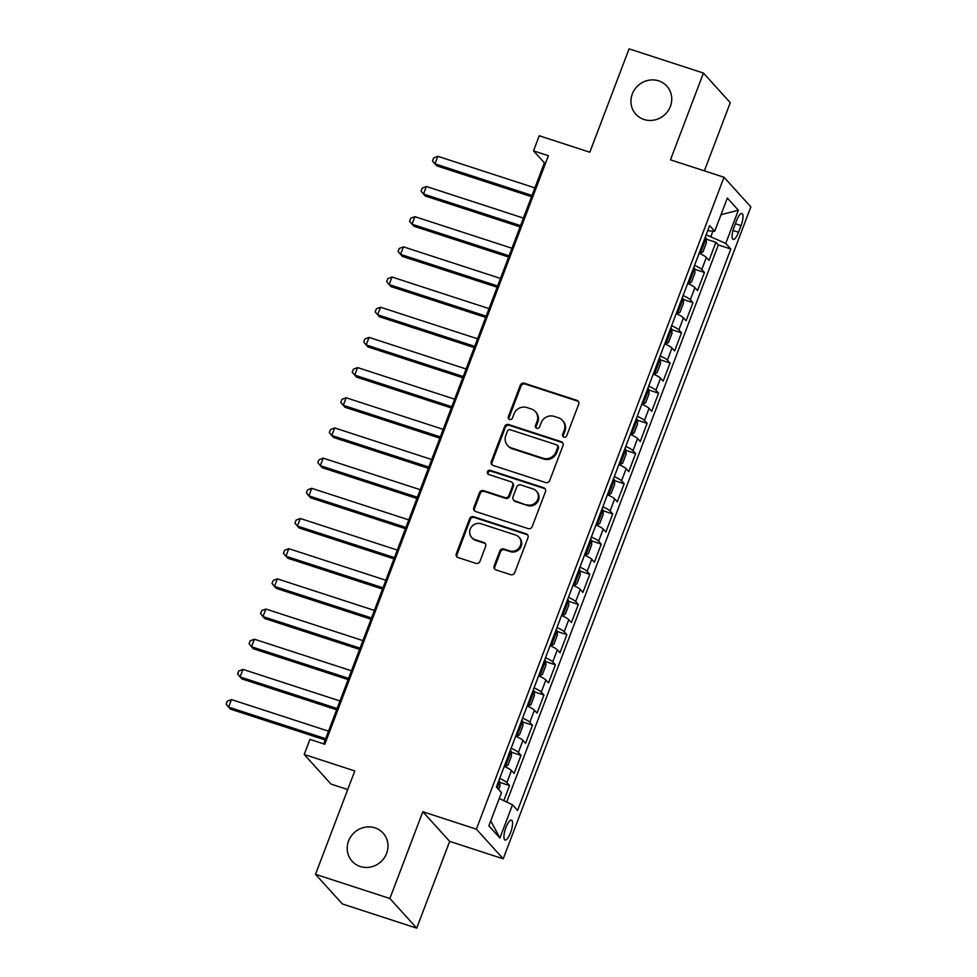 <?xml version="1.0" encoding="UTF-8"?>
<svg xmlns="http://www.w3.org/2000/svg" width="977" height="977" viewBox="0 0 977 977"><rect width="100%" height="100%" fill="white"/><g stroke="black" fill="none" stroke-linecap="round" stroke-linejoin="round"><path stroke-width="1.47" d="M563.9 437.134A2.247 2.125 -42.2 0 0 566.721 435.73L578.689 404.246A3.212 3.029 -42.2 0 0 576.894 400.338L524.331 383.228A3.212 3.029 -42.2 0 0 520.289 385.243L508.333 416.727A2.247 2.125 -42.2 0 0 509.591 419.463A2.247 2.125 -42.2 0 0 512.424 418.058L513.975 413.979A10.271 9.697 -42.2 0 1 526.908 407.543L531.293 408.96A10.271 9.697 -42.2 0 1 537.032 421.49L535.481 425.557A2.247 2.125 -42.2 0 0 536.739 428.292A2.247 2.125 -42.2 0 0 539.573 426.888L541.124 422.821A10.271 9.697 -42.2 0 1 554.069 416.373L558.441 417.802A10.271 9.697 -42.2 0 1 564.193 430.32L562.642 434.399A2.247 2.125 -42.2 0 0 563.9 437.134M374.936 827.861A20.92 19.748 -42.2 0 0 350.938 836.434A20.92 19.748 -42.2 0 0 352.086 861.226A20.92 19.748 -42.2 0 0 360.257 866.501A20.92 19.748 -42.2 0 0 384.254 857.928A20.92 19.748 -42.2 0 0 383.106 833.137A20.92 19.748 -42.2 0 0 374.936 827.861M658.693 80.871A20.92 19.748 -42.2 0 0 634.696 89.444A20.92 19.748 -42.2 0 0 635.844 114.236A20.92 19.748 -42.2 0 0 644.014 119.499A20.92 19.748 -42.2 0 0 668.012 110.926A20.92 19.748 -42.2 0 0 666.864 86.147A20.92 19.748 -42.2 0 0 658.693 80.871M510.568 832.66A10.466 3.041 108 0 0 511.484 820.143A10.466 3.041 108 0 0 505.927 827.531A10.466 3.041 108 0 0 505.011 840.037A10.466 3.041 108 0 0 510.568 832.66M494.13 565.976A3.212 3.029 -42.2 0 0 495.913 569.884L510.666 574.684A3.212 3.029 -42.2 0 0 514.708 572.669L527.983 537.716A3.212 3.029 -42.2 0 0 526.188 533.796L473.637 516.699A3.212 3.029 -42.2 0 0 469.595 518.702L456.32 553.666A3.212 3.029 -42.2 0 0 458.115 557.574L475.921 563.375A3.212 3.029 -42.2 0 0 479.963 561.36L485.642 546.399A3.212 3.029 -42.2 0 0 483.847 542.491L475.017 539.609A8.585 8.097 -42.2 0 1 471.195 527.287A8.585 8.097 -42.2 0 1 481.038 523.77L515.636 535.03A8.585 8.097 -42.2 0 1 519.459 547.352A8.585 8.097 -42.2 0 1 509.615 550.869L503.851 549.001A3.212 3.029 -42.2 0 0 499.809 551.004L494.13 565.976L494.85 566.77A3.212 3.029 -42.2 0 0 495.07 569.444M704.38 170.853L730.271 102.683L703.44 73.055L629.078 48.85L589.815 152.217L539.243 135.766L533.515 150.861L548.39 155.697L324.816 744.242L309.953 739.394L304.213 754.488L331.056 784.116L347.714 789.538M389.872 898.51L416.715 928.15L449.676 841.38L422.833 811.74L389.872 898.51L315.51 874.317L354.785 770.938L304.213 754.488M422.833 811.74L476.373 829.168L724.018 177.252L750.849 206.88L503.216 858.807L476.373 829.168M703.44 73.055L670.478 159.825L724.018 177.252M545.667 482.553A3.212 3.029 -42.2 0 0 549.709 480.537L562.984 445.573A3.212 3.029 -42.2 0 0 561.189 441.665L508.638 424.555A3.212 3.029 -42.2 0 0 504.596 426.57L491.309 461.535A3.212 3.029 -42.2 0 0 493.104 465.443L545.667 482.553M545.484 491.639L532.209 526.603A3.212 3.029 -42.2 0 1 528.166 528.618L475.604 511.508A3.212 3.029 -42.2 0 1 473.821 507.6L479.499 492.64A3.212 3.029 -42.2 0 1 483.542 490.625L504.853 497.562A3.212 3.029 -42.2 0 0 508.895 495.547L512.669 485.63A3.212 3.029 -42.2 0 0 510.873 481.71L488.683 474.492A2.247 2.125 -42.2 0 1 487.682 471.268A2.247 2.125 -42.2 0 1 490.259 470.34L543.688 487.731A3.212 3.029 -42.2 0 1 545.484 491.639M416.715 928.15L342.353 903.945L315.51 874.317M503.802 800.639L509.542 785.545L499.772 782.369M499.662 778.449A13.08 2.052 20.8 0 1 506.892 782.626L511.472 770.548L514.122 773.479L520.997 755.368L511.24 752.192M511.13 748.26A13.08 2.052 20.8 0 1 518.36 752.449L522.939 740.371L525.589 743.289L532.465 725.19L522.707 722.003M522.585 718.083A13.08 2.052 20.8 0 1 529.815 722.259L534.407 710.194L537.057 713.112L543.933 695.001L534.175 691.826M534.053 687.906A13.08 2.052 20.8 0 1 541.282 692.082L545.874 680.004L548.524 682.935L555.4 664.824L545.63 661.649M545.52 657.716A13.08 2.052 20.8 0 1 552.75 661.905L557.342 649.827L559.98 652.746L566.868 634.647L557.098 631.46M556.988 627.539A13.08 2.052 20.8 0 1 564.217 631.716L568.797 619.65L571.447 622.569L578.323 604.458L568.565 601.282M568.443 597.362A13.08 2.052 20.8 0 1 575.685 601.539L580.265 589.461L582.915 592.392L589.79 574.281L580.033 571.105M579.911 567.173A13.08 2.052 20.8 0 1 587.14 571.35L591.732 559.284L594.382 562.202L601.258 544.091L591.488 540.916M591.378 536.996A13.08 2.052 20.8 0 1 598.608 541.173L603.2 529.107L605.838 532.025L612.726 513.914L602.956 510.739M602.846 506.819A13.08 2.052 20.8 0 1 610.075 510.995L614.655 498.917L617.305 501.848L624.181 483.737L614.423 480.562M614.313 476.629A13.08 2.052 20.8 0 1 621.543 480.806L626.123 468.74L628.773 471.659L635.648 453.548L625.891 450.373M625.768 446.452A13.08 2.052 20.8 0 1 632.998 450.629L637.59 438.551L640.24 441.482L647.116 423.371L637.358 420.195M637.236 416.263A13.08 2.052 20.8 0 1 644.466 420.452L649.058 408.374L651.708 411.293L658.583 393.194L648.813 390.006M648.704 386.086A13.08 2.052 20.8 0 1 655.933 390.263L660.525 378.197L663.163 381.115L670.051 363.004L660.281 359.829M660.171 355.909A13.08 2.052 20.8 0 1 667.401 360.086L671.981 348.007L674.631 350.938L681.506 332.827L671.749 329.652M671.626 325.72A13.08 2.052 20.8 0 1 678.868 329.908L683.448 317.83L686.098 320.749L692.974 302.65L683.216 299.463M683.094 295.542A13.08 2.052 20.8 0 1 690.324 299.719L694.916 287.653L697.566 290.572L704.441 272.461L701.791 269.542A13.08 2.052 -159.2 0 0 694.562 265.365M694.684 269.286L704.441 272.461M736.56 220.655L734.045 227.299A10.136 2.943 108 0 0 733.153 239.414A10.136 2.943 108 0 0 738.539 232.27L741.054 225.626A10.136 2.943 108 0 0 741.946 213.499A10.136 2.943 108 0 0 736.56 220.655M499.259 798.465L512.51 804.804L517.578 810.409L730.833 249.025L725.752 243.42L706.176 234.798M512.51 804.804L499.894 837.997L488.866 825.821L501.482 792.628L496.401 787.022L709.644 225.638L714.724 231.256L727.34 198.05L738.368 210.226L725.752 243.42M506.721 802.032L718.339 244.958L715.909 242.284L709.021 260.395L706.383 257.464A13.08 2.052 -159.2 0 0 699.153 253.287M690.324 299.719L692.974 302.65M678.868 329.908L681.506 332.827M667.401 360.086L670.051 363.004M655.933 390.263L658.583 393.194M644.466 420.452L647.116 423.371M632.998 450.629L635.648 453.548M621.543 480.806L624.181 483.737M610.075 510.995L612.726 513.914M598.608 541.173L601.258 544.091M587.14 571.35L589.79 574.281M575.685 601.539L578.323 604.458M564.217 631.716L566.868 634.647M552.75 661.905L555.4 664.824M541.282 692.082L543.933 695.001M529.815 722.259L532.465 725.19M518.36 752.449L520.997 755.368M506.892 782.626L509.542 785.545M710.951 236.349L712.941 231.122M449.676 841.38L503.216 858.807M533.515 150.861L544.397 162.866L323.692 743.863M545.52 163.232L544.397 162.866M706.139 239.109L715.909 242.284M718.339 244.958L730.833 249.025M707.714 230.731L714.724 231.256M694.916 287.653A13.08 2.052 -159.2 0 0 687.686 283.464M683.448 317.83A13.08 2.052 -159.2 0 0 676.218 313.654M671.981 348.007A13.08 2.052 -159.2 0 0 664.751 343.831M660.525 378.197A13.08 2.052 -159.2 0 0 653.283 374.02M649.058 408.374A13.08 2.052 -159.2 0 0 641.828 404.197M637.59 438.551A13.08 2.052 -159.2 0 0 630.36 434.374M626.123 468.74A13.08 2.052 -159.2 0 0 618.893 464.563M614.655 498.917A13.08 2.052 -159.2 0 0 607.425 494.741M603.2 529.107A13.08 2.052 -159.2 0 0 595.97 524.918M591.732 559.284A13.08 2.052 -159.2 0 0 584.502 555.107M580.265 589.461A13.08 2.052 -159.2 0 0 573.035 585.284M568.797 619.65A13.08 2.052 -159.2 0 0 561.567 615.461M557.342 649.827A13.08 2.052 -159.2 0 0 550.1 645.65M545.874 680.004A13.08 2.052 -159.2 0 0 538.645 675.828M534.407 710.194A13.08 2.052 -159.2 0 0 527.177 706.017M522.939 740.371A13.08 2.052 -159.2 0 0 515.709 736.194M511.472 770.548A13.08 2.052 -159.2 0 0 504.242 766.371M721.014 214.696L738.368 210.226M499.894 837.997L490.747 820.863M563.436 436.914A2.247 2.125 -42.2 0 1 563.363 435.192L564.914 431.126A10.271 9.697 -42.2 0 0 563.179 421.185L562.459 420.391M535.298 411.549L536.031 412.355A10.271 9.697 -42.2 0 1 537.765 422.284L536.214 426.363A2.247 2.125 -42.2 0 0 536.288 428.085M578.469 401.584A3.212 3.029 -42.2 0 0 577.615 401.132L525.064 384.034A3.212 3.029 -42.2 0 0 521.022 386.049L509.066 417.521A2.247 2.125 -42.2 0 0 509.127 419.243M562.764 442.911A3.212 3.029 -42.2 0 0 561.922 442.459L509.359 425.361A3.212 3.029 -42.2 0 0 505.317 427.376L492.042 462.329A3.212 3.029 -42.2 0 0 492.261 465.003M557.659 447.503A2.247 2.125 -42.2 0 0 556.402 444.767L510.275 429.758A2.247 2.125 -42.2 0 0 507.442 431.162L505.805 435.461A10.271 9.697 -42.2 0 0 511.557 447.979L543.09 458.237A10.271 9.697 -42.2 0 0 556.023 451.801L557.659 447.503L558.38 448.309A2.247 2.125 -42.2 0 0 558.001 446.135L557.281 445.329M507.539 445.39L508.272 446.196A10.271 9.697 -42.2 0 0 512.278 448.785L511.557 447.979M558.38 448.309L556.756 452.607A10.271 9.697 -42.2 0 1 543.81 459.043L512.278 448.785M512.131 482.516L512.852 483.322A3.212 3.029 -42.2 0 1 513.401 486.424L509.628 496.353A3.212 3.029 -42.2 0 1 505.585 498.368L484.262 491.431A3.212 3.029 -42.2 0 0 480.22 493.434L474.541 508.394A3.212 3.029 -42.2 0 0 474.761 511.069M545.264 488.976A3.212 3.029 -42.2 0 0 544.421 488.537L490.991 471.146A2.247 2.125 -42.2 0 0 488.231 474.272M526.969 504.755A8.585 8.097 -42.2 0 0 536.349 491.077A8.585 8.097 -42.2 0 0 532.99 488.915L520.802 484.946A3.212 3.029 -42.2 0 0 516.76 486.949L512.986 496.878A3.212 3.029 -42.2 0 0 514.781 500.786L527.702 505.561A8.585 8.097 -42.2 0 0 537.069 491.871L536.349 491.077M513.523 499.98L514.256 500.786A3.212 3.029 -42.2 0 0 515.502 501.592L514.781 500.786M527.702 505.561L515.502 501.592M518.995 537.191L519.715 537.985A8.585 8.097 -42.2 0 1 510.348 551.675L504.572 549.795A3.212 3.029 -42.2 0 0 500.529 551.81L494.85 566.77M471.671 537.448L472.392 538.254A8.585 8.097 -42.2 0 0 475.75 540.415L475.017 539.609M485.435 543.737A3.212 3.029 -42.2 0 0 484.58 543.285L475.75 540.415M527.775 535.042A3.212 3.029 -42.2 0 0 526.921 534.602L474.37 517.492A3.212 3.029 -42.2 0 0 470.316 519.508L457.041 554.472A3.212 3.029 -42.2 0 0 457.26 557.134M699.276 252.945L700.35 253.299L702.952 251.883L706.383 242.833L706.078 238.205A8.659 1.368 -159.2 0 0 705.15 237.472M700.35 253.299A8.659 1.368 -159.2 0 0 699.422 252.567M534.883 187.889L437.843 156.308L434.973 163.855L436.792 165.858L531.549 196.695M702.988 243.224A8.659 1.368 -159.2 0 0 702.976 243.212L701.791 246.925M437.843 156.308L433.666 157.908L432.518 160.936L434.973 163.855L532.025 195.437M687.808 283.135L688.883 283.477L691.484 282.072L694.928 273.01L694.623 268.394A8.659 1.368 -159.2 0 0 693.694 267.661M688.883 283.477A8.659 1.368 -159.2 0 0 687.955 282.756M523.428 218.079L426.375 186.485L423.517 194.032L425.325 196.035L520.082 226.872M691.533 273.401A8.659 1.368 -159.2 0 0 691.508 273.389L690.324 277.114M426.375 186.485L422.198 188.097L421.05 191.113L423.517 194.032L520.558 225.614M676.34 313.312L677.415 313.666L680.016 312.249L683.46 303.188L683.155 298.571A8.659 1.368 -159.2 0 0 682.227 297.838M677.415 313.666A8.659 1.368 -159.2 0 0 676.487 312.933M511.96 248.256L414.907 216.674L412.05 224.221L413.857 226.224L508.614 257.061M680.065 303.591A8.659 1.368 -159.2 0 0 680.041 303.578L678.856 307.291M414.907 216.674L410.731 218.274L409.583 221.29L412.05 224.221L509.09 255.803M664.885 343.501L665.96 343.843L668.549 342.426L671.993 333.377L671.688 328.748A8.659 1.368 -159.2 0 0 670.759 328.028M665.96 343.843A8.659 1.368 -159.2 0 0 665.032 343.11M500.493 278.433L403.452 246.851L400.582 254.399L402.39 256.401L497.146 287.238M668.598 333.768A8.659 1.368 -159.2 0 0 668.586 333.755L667.389 337.468M403.452 246.851L399.263 248.463L398.115 251.48L400.582 254.399L497.623 285.98M653.418 373.678L654.492 374.032L657.094 372.616L660.525 363.554L660.22 358.938A8.659 1.368 -159.2 0 0 659.292 358.205M654.492 374.032A8.659 1.368 -159.2 0 0 653.564 373.299M489.025 308.622L391.985 277.028L389.115 284.576L390.934 286.579L485.679 317.415M657.13 363.945A8.659 1.368 -159.2 0 0 657.118 363.933L655.921 367.657M391.985 277.028L387.796 278.64L386.66 281.657L389.115 284.576L486.167 316.157M641.95 403.855L643.025 404.209L645.626 402.793L649.058 393.743L648.752 389.115A8.659 1.368 -159.2 0 0 647.824 388.382M643.025 404.209A8.659 1.368 -159.2 0 0 642.097 403.477M477.558 338.799L380.517 307.218L377.647 314.765L379.467 316.768L474.224 347.604M645.675 394.134A8.659 1.368 -159.2 0 0 645.65 394.122L644.466 397.834M380.517 307.218L376.34 308.817L375.192 311.834L377.647 314.765L474.7 346.346M630.483 434.044L631.557 434.386L634.158 432.97L637.602 423.92L637.297 419.304A8.659 1.368 -159.2 0 0 636.369 418.571M631.557 434.386A8.659 1.368 -159.2 0 0 630.629 433.654M466.102 368.976L369.05 337.395L366.192 344.942L367.999 346.945L462.756 377.781M634.207 424.311A8.659 1.368 -159.2 0 0 634.183 424.299L632.998 428.024M369.05 337.395L364.873 339.007L363.725 342.023L366.192 344.942L463.232 376.524M619.027 464.222L620.09 464.576L622.691 463.159L626.135 454.097L625.83 449.481A8.659 1.368 -159.2 0 0 624.901 448.748M620.09 464.576A8.659 1.368 -159.2 0 0 619.162 463.843M454.635 399.166L357.594 367.584L354.724 375.119L356.532 377.122L451.289 407.959M622.74 454.5A8.659 1.368 -159.2 0 0 622.715 454.488L621.531 458.201M357.594 367.584L353.405 369.184L352.257 372.2L354.724 375.119L451.765 406.713M607.56 494.399L608.634 494.753L611.223 493.336L614.667 484.287L614.362 479.658A8.659 1.368 -159.2 0 0 613.434 478.925M608.634 494.753A8.659 1.368 -159.2 0 0 607.706 494.02M443.167 429.343L346.127 397.761L343.257 405.308L345.076 407.311L439.821 438.148M611.272 484.677A8.659 1.368 -159.2 0 0 611.26 484.665L610.063 488.378M346.127 397.761L341.938 399.361L340.79 402.39L343.257 405.308L440.297 436.89M596.092 524.588L597.167 524.93L599.768 523.513L603.2 514.464L602.894 509.847A8.659 1.368 -159.2 0 0 601.966 509.115M597.167 524.93A8.659 1.368 -159.2 0 0 596.239 524.197M431.7 459.52L334.659 427.938L331.789 435.486L333.609 437.488L428.366 468.325M598.596 518.567L598.437 518.482A8.659 1.368 20.8 0 1 598.437 518.482L599.805 514.855A8.659 1.368 -159.2 0 0 599.793 514.842M334.659 427.938L330.47 429.55L329.334 432.567L331.789 435.486L428.842 467.067M584.625 554.765L585.699 555.119L588.301 553.703L591.744 544.641L591.439 540.025A8.659 1.368 -159.2 0 0 590.499 539.292M585.699 555.119A8.659 1.368 -159.2 0 0 584.771 554.386M420.244 489.709L323.192 458.128L320.322 465.663L322.141 467.665L416.898 498.514M588.349 545.044A8.659 1.368 -159.2 0 0 588.325 545.032L587.14 548.744M323.192 458.128L319.015 459.727L317.867 462.744L320.322 465.663L417.374 497.256M573.157 584.942L574.232 585.296L576.833 583.88L580.277 574.83L579.972 570.202A8.659 1.368 -159.2 0 0 579.043 569.469M574.232 585.296A8.659 1.368 -159.2 0 0 573.304 584.564M408.777 519.886L311.724 488.305L308.866 495.852L310.674 497.855L405.431 528.691M576.882 575.221A8.659 1.368 -159.2 0 0 576.857 575.209L575.673 578.921M311.724 488.305L307.547 489.904L306.399 492.933L308.866 495.852L405.907 527.433M561.702 615.131L562.776 615.473L565.365 614.069L568.809 605.007L568.504 600.391A8.659 1.368 -159.2 0 0 567.576 599.658M562.776 615.473A8.659 1.368 -159.2 0 0 561.848 614.753M397.309 550.075L300.269 518.482L297.399 526.029L299.206 528.032L393.963 558.868M565.414 605.398A8.659 1.368 -159.2 0 0 565.402 605.386L564.205 609.111M300.269 518.482L296.08 520.094L294.932 523.11L297.399 526.029L394.439 557.611M550.234 645.308L551.309 645.663L553.91 644.246L557.342 635.184L557.037 630.568A8.659 1.368 -159.2 0 0 556.108 629.835M551.309 645.663A8.659 1.368 -159.2 0 0 550.381 644.93M385.842 580.253L288.801 548.671L285.931 556.218L287.751 558.221L382.495 589.058M553.947 635.587A8.659 1.368 -159.2 0 0 553.935 635.575L552.738 639.288M288.801 548.671L284.612 550.271L283.464 553.287L285.931 556.218L382.984 587.8M538.767 675.498L539.841 675.84L542.443 674.423L545.874 665.374L545.569 660.757A8.659 1.368 -159.2 0 0 544.641 660.025M539.841 675.84A8.659 1.368 -159.2 0 0 538.913 675.107M374.374 610.43L277.334 578.848L274.464 586.395L276.283 588.398L371.04 619.235M542.479 665.764A8.659 1.368 -159.2 0 0 542.467 665.752L541.282 669.465M277.334 578.848L273.157 580.46L272.009 583.477L274.464 586.395L371.516 617.977M527.299 705.675L528.374 706.029L530.975 704.612L534.419 695.551L534.114 690.934A8.659 1.368 -159.2 0 0 533.186 690.202M528.374 706.029A8.659 1.368 -159.2 0 0 527.446 705.296M362.919 640.619L265.866 609.025L263.008 616.572L264.816 618.575L359.573 649.412M531.024 695.942A8.659 1.368 -159.2 0 0 531 695.942L529.815 699.654M265.866 609.025L261.689 610.637L260.541 613.654L263.008 616.572L360.049 648.154M515.844 735.852L516.906 736.206L519.508 734.789L522.951 725.74L522.646 721.111A8.659 1.368 -159.2 0 0 521.718 720.379M516.906 736.206A8.659 1.368 -159.2 0 0 515.978 735.473M351.451 670.796L254.399 639.214L251.541 646.762L253.348 648.765L348.105 679.601M519.556 726.131A8.659 1.368 -159.2 0 0 519.532 726.119L518.347 729.831M254.399 639.214L250.222 640.814L249.074 643.831L251.541 646.762L348.581 678.343M504.376 766.041L505.451 766.383L508.04 764.967L511.484 755.917L511.179 751.301A8.659 1.368 -159.2 0 0 510.25 750.568M505.451 766.383A8.659 1.368 -159.2 0 0 504.523 765.65M339.984 700.973L242.943 669.392L240.073 676.939L241.881 678.942L336.638 709.778M508.064 756.308L508.089 756.308A8.659 1.368 -159.2 0 0 508.077 756.296L506.88 760.021M242.943 669.392L238.754 671.004L237.606 674.02L240.073 676.939L337.114 708.52M498.71 789.563L500.016 786.094L499.711 781.478A8.659 1.368 -159.2 0 0 498.783 780.745M328.516 731.162L231.476 699.581L228.606 707.116L230.425 709.119L325.182 739.955M496.621 786.497A8.659 1.368 -159.2 0 0 496.609 786.485L497.012 787.694M231.476 699.581L227.287 701.181L226.151 704.197L228.606 707.116L325.659 738.71M701.791 269.542L706.383 257.464M735.376 223.77L741.054 225.626M733.006 230.462L738.539 232.27M564.914 431.126L564.193 430.32M536.214 426.363L535.481 425.557M537.765 422.284L537.032 421.49M509.066 417.521L508.333 416.727M521.022 386.049L520.289 385.243M525.064 384.034L524.331 383.228M577.615 401.132L576.894 400.338M563.363 435.192L562.642 434.399M492.042 462.329L491.309 461.535M505.317 427.376L504.596 426.57M509.359 425.361L508.638 424.555M561.922 442.459L561.189 441.665M543.81 459.043L543.09 458.237M556.756 452.607L556.023 451.801M474.541 508.394L473.821 507.6M480.22 493.434L479.499 492.64M484.262 491.431L483.542 490.625M505.585 498.368L504.853 497.562M509.628 496.353L508.895 495.547M513.401 486.424L512.669 485.63M490.991 471.146L490.259 470.34M544.421 488.537L543.688 487.731M500.529 551.81L499.809 551.004M504.572 549.795L503.851 549.001M510.348 551.675L509.615 550.869M484.58 543.285L483.847 542.491M457.041 554.472L456.32 553.666M470.316 519.508L469.595 518.702M474.37 517.492L473.637 516.699M526.921 534.602L526.188 533.796M700.411 253.263L706.09 238.327M688.956 283.452L694.623 268.504M677.488 313.629L683.167 298.693M666.021 343.806L671.7 328.87M654.553 373.996L660.232 359.047M643.086 404.173L648.765 389.237M631.63 434.35L637.297 419.414M620.163 464.539L625.842 449.591M608.695 494.716L614.374 479.78M597.228 524.905L602.907 509.957M585.773 555.083L591.439 540.147M574.305 585.26L579.972 570.324M562.837 615.449L568.516 600.501M551.37 645.626L557.049 630.69M539.902 675.803L545.581 660.867M528.447 705.992L534.114 691.044M516.98 736.169L522.658 721.234M505.512 766.347L511.191 751.411M497.293 787.999L499.723 781.588"/></g></svg>

